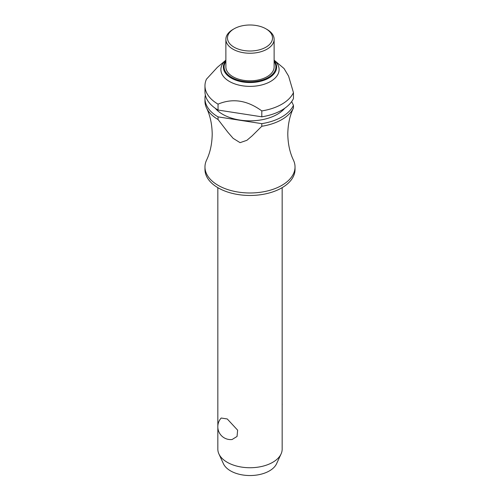 <?xml version="1.0" encoding="UTF-8"?>
<svg xmlns="http://www.w3.org/2000/svg" width="500" height="500" viewBox="0 0 500 500"><rect width="100%" height="100%" fill="white"/><g stroke="black" fill="none" stroke-linecap="round" stroke-linejoin="round"><path stroke-width="0.75" d="M261.806 126.269A45.031 26 0 0 0 293.45 108.006C289.825 115.569 287.944 124.262 287.794 134.081C287.944 143.9 289.825 152.594 293.45 160.156A45.031 26 180 0 1 295.031 166.981A45.031 26 180 0 1 267.231 191A45.031 26 180 0 1 218.156 185.362A45.031 26 180 0 1 204.969 166.981A45.031 26 180 0 1 206.55 160.156C210.175 152.594 212.056 143.9 212.206 134.081C212.056 124.262 210.175 115.569 206.55 108.006A45.031 26 0 0 0 218.05 119.5L218.05 116.881L261.806 123.65L261.806 126.269L252.138 135.85L246.887 140.312L240.062 142.656L233.156 138.356L227.887 132.281L218.05 119.5M217.838 427.663L217.838 449.169A32.163 18.569 0 0 0 218.919 453.944A32.163 18.569 0 0 0 227.256 462.3A32.163 18.569 0 0 0 258.35 467.1A32.163 18.569 0 0 0 281.081 453.944A32.163 18.569 0 0 0 282.162 449.169L282.162 187.662M221.194 418.031L227.256 418.963L237.625 430.156L237.05 436.456L232.087 439.519A12.869 12.869 0 0 1 221.194 418.031M295.031 166.981L295.031 169.469A45.031 26 180 0 1 267.231 193.487A45.031 26 180 0 1 218.156 187.856A45.031 26 180 0 1 204.969 169.469L204.969 166.981M284.738 108.275A38.6 22.281 180 0 1 222.706 114.319A38.6 22.281 180 0 1 215.263 108.275M293.456 92.638A45.031 26 180 0 1 261.806 110.913L261.806 116.819A45.031 26 180 0 0 293.456 98.55L293.456 92.638L288.587 76.106L284.037 68.513L274.125 60.163A29.106 16.806 180 0 1 268.525 82.531A29.106 16.806 180 0 1 229.419 81.45A29.106 16.806 180 0 1 225.875 60.163L217.344 67.344L206.462 79.181A45.031 26 180 0 0 204.969 85.825L204.969 91.731A45.031 26 180 0 0 218.05 110.05L218.05 104.144A45.031 26 180 0 1 204.969 85.825M261.806 110.913C247.219 100.25 232.631 97.994 218.05 104.144L218.225 104.075M267.056 29.462L265.919 28.806L267.056 29.462A24.125 13.925 180 0 1 274.125 39.312A24.125 13.925 180 0 1 259.231 52.181A24.125 13.925 180 0 1 232.944 49.162A24.125 13.925 180 0 1 225.875 39.312A24.125 13.925 180 0 1 232.944 29.462L234.081 28.806A22.513 13 180 0 1 265.919 28.806L265.919 28.806A22.513 13 180 0 1 265.919 47.194A22.513 13 180 0 1 234.081 47.194A22.513 13 180 0 1 234.081 28.806M274.125 39.312L274.125 66.888A24.125 13.925 180 0 1 259.231 79.756A24.125 13.925 180 0 1 232.944 76.737A24.125 13.925 180 0 1 225.875 66.888L225.875 39.312M281.081 453.944L276.556 463.756A27.481 15.869 180 0 1 257.131 474.994A27.481 15.869 180 0 1 230.569 470.894A27.481 15.869 180 0 1 223.444 463.756L218.919 453.944M293.45 108.006A45.031 26 0 0 0 293.456 107.994L293.456 105.375L291.688 101.562M218.05 116.881A45.031 26 180 0 1 204.969 98.562L204.969 101.181A45.031 26 0 0 0 206.55 108.006M293.456 105.375A45.031 26 180 0 1 261.806 123.65M261.806 116.819L218.05 110.05M204.969 98.562A45.031 26 180 0 1 205.356 95.144M274.125 60.656A26.631 15.375 180 0 1 268.831 78.037A26.631 15.375 180 0 1 231.169 78.037A26.631 15.375 180 0 1 225.875 60.656M225.875 61.456A25.894 14.95 0 0 0 231.688 77.456A25.894 14.95 0 0 0 268.312 77.456A25.894 14.95 0 0 0 274.125 61.456M217.838 187.662L217.838 425.806M282.162 405.337A12.869 12.869 0 0 0 282.162 403.481"/></g></svg>

